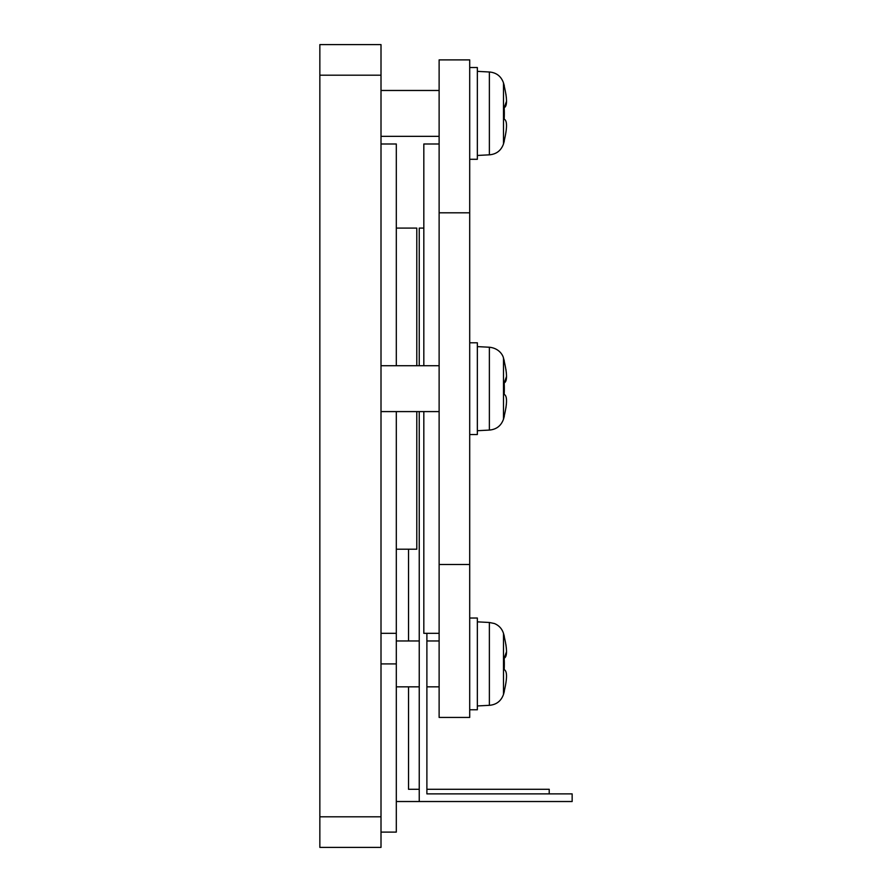 <?xml version="1.0" encoding="UTF-8"?>
<svg xmlns="http://www.w3.org/2000/svg" width="892" height="892" viewBox="0 0 892 892"><rect width="100%" height="100%" fill="white"/><g stroke="black" fill="none" stroke-linecap="round" stroke-linejoin="round"><path stroke-width="1.34" d="M505.898 408.045L506.377 404.154M381.007 90.471L439.12 90.471M504.326 140.936L504.17 140.936C507.292 127.824 507.292 120.554 504.17 119.149A103.439 103.439 0 0 0 504.17 107.676C507.292 106.293 507.292 99.023 504.17 85.888L504.326 85.888A107.04 107.04 0 0 0 503.501 82.923L503.501 143.902A107.04 107.04 0 0 0 504.326 140.936M505.898 94.028L506.377 97.919M506.533 101.231L504.17 107.676M503.501 143.902C501.126 150.57 496.409 154.216 489.373 154.829L489.373 71.996C496.409 72.609 501.126 76.255 503.501 82.923M477.343 71.36L489.373 71.996M381.007 365.72L439.12 365.72M504.17 394.387C507.292 395.78 507.292 403.039 504.17 416.185C507.292 403.061 507.292 395.803 504.17 394.387A103.439 103.439 0 0 0 504.17 382.924C507.292 381.531 507.292 374.272 504.17 361.137L504.326 361.137A107.04 107.04 0 0 0 503.501 358.16L503.501 419.151A107.04 107.04 0 0 0 504.326 416.185L504.17 416.185M505.898 369.266L506.377 373.157M506.533 376.48L504.17 382.924M477.343 430.713L489.373 430.078C496.409 429.453 501.126 425.818 503.501 419.151C501.126 425.818 496.409 429.453 489.373 430.078L489.373 347.233C499.241 348.226 503.043 355.406 503.501 358.16M477.343 346.609L489.373 347.233M396.304 640.969L419.24 640.969M426.889 640.969L439.12 640.969M504.326 691.423L504.17 691.423C507.292 678.31 507.292 671.052 504.17 669.636A103.439 103.439 0 0 0 504.17 658.173C507.292 656.78 507.292 649.521 504.17 636.375L504.326 636.375A107.04 107.04 0 0 0 503.501 633.409L503.501 694.4A107.04 107.04 0 0 0 504.326 691.423M505.898 644.515L506.377 648.406M506.533 651.717L504.17 658.173M503.501 694.4C501.126 701.056 496.409 704.702 489.373 705.327L489.373 622.482L494.391 623.519C498.951 625.415 501.984 628.715 503.501 633.409M477.343 621.847L489.373 622.482M319.849 816.816L319.849 847.4L381.007 847.4L381.007 816.816L319.849 816.816L319.849 75.184L381.007 75.184L381.007 44.6L319.849 44.6L319.849 75.184M396.304 549.216L408.536 549.216L408.536 640.969M408.536 686.84L408.536 789.297L419.24 789.297M426.889 789.297L549.216 789.297L549.216 793.88M396.304 801.529L419.24 801.529L419.24 411.591M396.304 228.096L416.798 228.096L416.798 365.72M408.536 549.216L416.798 549.216L416.798 411.591M381.007 143.991L396.304 143.991L396.304 365.72M396.304 411.591L396.304 832.113L381.007 832.113M381.007 633.32L396.304 633.32M381.007 75.184L381.007 816.816M469.705 342.784L477.343 342.784L477.343 434.527L469.705 434.527M469.705 67.536L477.343 67.536L477.343 159.289L469.705 159.289M469.705 618.033L477.343 618.033L477.343 709.776L469.705 709.776M439.12 564.513L439.12 717.424L469.705 717.424L469.705 564.513L439.12 564.513L439.12 212.809L469.705 212.809L469.705 59.887L439.12 59.887L439.12 212.809M469.705 212.809L469.705 564.513M439.12 633.32L423.823 633.32L423.823 411.591M423.823 365.72L423.823 143.991L439.12 143.991M426.889 633.32L426.889 793.88L572.151 793.88L572.151 801.529L419.24 801.529M419.24 365.72L419.24 228.096L423.823 228.096M381.007 663.904L396.304 663.904M439.12 136.353L381.007 136.353M489.373 154.829L477.343 155.464M439.12 411.591L381.007 411.591M439.12 686.84L426.889 686.84M419.24 686.84L396.304 686.84M489.373 705.327L477.343 705.951"/></g></svg>
